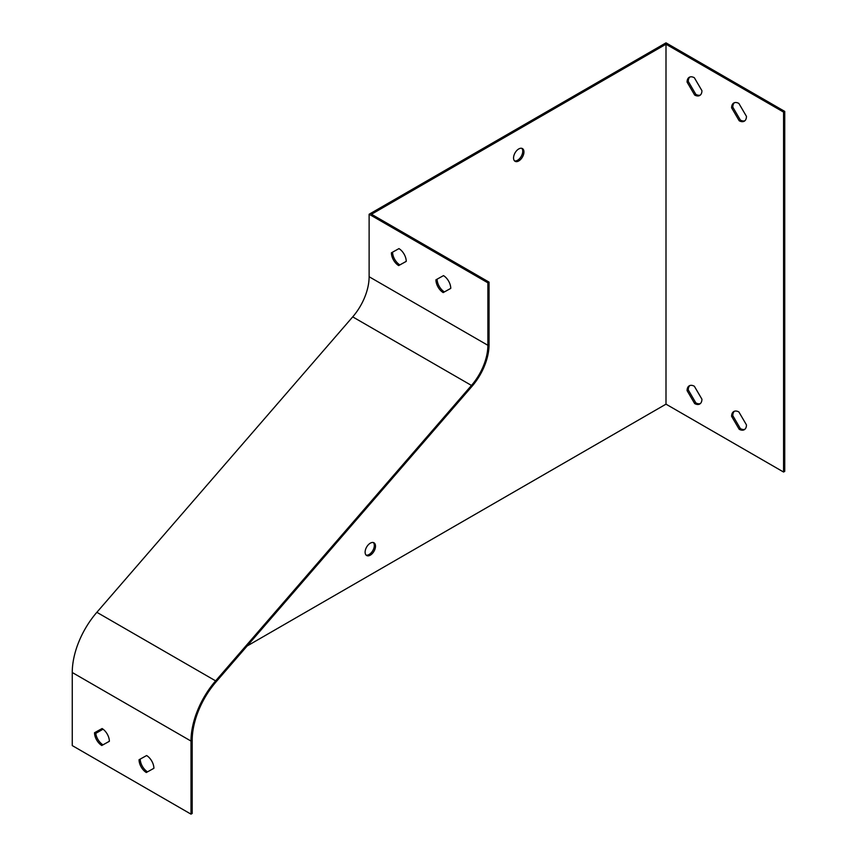 <?xml version="1.0" encoding="UTF-8"?>
<svg xmlns="http://www.w3.org/2000/svg" width="857" height="857" viewBox="0 0 857 857"><rect width="100%" height="100%" fill="white"/><g stroke="black" fill="none" stroke-linecap="round" stroke-linejoin="round"><path stroke-width="1.29" d="M694.352 386.25L701.926 399.191A10.498 6.063 60 0 1 699.751 404.001A10.498 6.063 60 0 1 694.652 403.561L687.078 390.621A10.498 6.063 60 0 1 689.253 385.821A10.498 6.063 60 0 1 694.352 386.25M694.352 77.73L701.926 90.671A10.498 6.063 60 0 1 699.751 95.481A10.498 6.063 60 0 1 694.652 95.041L687.078 82.101A10.498 6.063 60 0 1 689.253 77.291A10.498 6.063 60 0 1 694.352 77.73M665.996 404.161L783.566 472.036L783.566 112.096L665.996 44.221L665.996 404.161L247.148 645.985M738.884 103.44L746.458 116.381A10.498 6.063 60 0 1 744.283 121.191A10.498 6.063 60 0 1 739.184 120.751L731.61 107.811A10.498 6.063 60 0 1 733.785 103.001A10.498 6.063 60 0 1 738.884 103.44M738.884 411.96L746.458 424.901A10.498 6.063 60 0 1 744.283 429.711A10.498 6.063 60 0 1 739.184 429.271L731.61 416.331A10.498 6.063 60 0 1 733.785 411.531A10.498 6.063 60 0 1 738.884 411.96M398.666 265.584A10.498 6.063 60 0 1 391.392 252.815L398.966 248.616A10.498 6.063 60 0 1 406.239 261.385L398.666 265.584L406.239 261.353M369.121 276.736L369.121 214.25L487.879 282.81L487.879 345.296A41.982 24.242 -60 0 1 471.468 385.436L215.621 680.865A62.979 36.358 120 0 0 191.004 741.069L191.004 814.15L72.256 745.59L72.256 672.509A62.979 36.358 -60 0 1 96.862 612.305L352.709 316.876A41.982 24.242 120 0 0 369.121 276.736L487.879 345.296M443.198 292.591A10.498 6.063 60 0 1 435.924 279.821L443.498 275.622A10.498 6.063 60 0 1 450.761 288.391L443.198 292.591L450.761 288.359M392.581 252.151A10.498 6.063 -120 0 0 399.855 264.899M487.879 282.81L489.058 282.124L371.499 214.25L665.996 44.221M489.058 282.124L489.058 344.61A43.664 25.207 -60 0 1 471.993 386.357L216.146 681.786A61.297 35.394 120 0 0 192.193 740.384L192.193 813.464L191.004 814.15M437.113 279.157A10.498 6.063 -120 0 0 444.387 291.905M101.79 745.504A10.498 6.063 60 0 1 94.516 732.735L102.09 728.536A10.498 6.063 60 0 1 109.364 741.305L101.79 745.504L109.364 741.273M146.322 772.511A10.498 6.063 60 0 1 139.048 759.741L146.622 755.542A10.498 6.063 60 0 1 153.896 768.311L146.322 772.511L153.896 768.29M95.705 732.082A10.498 6.063 -120 0 0 102.979 744.819M140.237 759.088A10.498 6.063 -120 0 0 147.511 771.825M783.566 472.036L784.744 471.35L784.744 111.41L783.566 112.096M784.744 111.41L665.996 42.85L369.121 214.25M103.044 729.178L95.791 733.378M373.341 542.545A7.349 4.242 -60 0 1 373.748 548.555A7.349 4.242 -60 0 1 369.121 554.479A7.349 4.242 -60 0 1 366.089 555.1M521.784 148.325A7.349 4.242 -60 0 1 522.181 154.324A7.349 4.242 -60 0 1 517.564 160.259A7.349 4.242 -60 0 1 514.532 160.88M700.308 95.073A10.498 6.063 60 0 1 695.83 94.356L694.652 95.041M695.83 94.356L688.267 81.415L687.078 82.101M688.267 81.415A10.498 6.063 60 0 1 689.874 77.012M744.84 120.783A10.498 6.063 60 0 1 740.362 120.066L739.184 120.751M740.362 120.066L732.799 107.125L731.61 107.811M732.799 107.125A10.498 6.063 60 0 1 734.406 102.722M700.308 403.593A10.498 6.063 60 0 1 695.83 402.876L694.652 403.561M695.83 402.876L688.267 389.935L687.078 390.621M688.267 389.935A10.498 6.063 60 0 1 689.874 385.532M744.84 429.303A10.498 6.063 60 0 1 740.362 428.586L739.184 429.271M740.362 428.586L732.799 415.645L731.61 416.331M732.799 415.645A10.498 6.063 60 0 1 734.406 411.242M370.31 543.167A7.349 4.242 120 0 0 365.51 549.648A7.349 4.242 120 0 0 366.635 555.529A7.349 4.242 120 0 0 370.31 555.165A7.349 4.242 120 0 0 375.109 548.694A7.349 4.242 120 0 0 373.984 542.802A7.349 4.242 120 0 0 370.31 543.167M518.753 148.947A7.349 4.242 120 0 0 513.954 155.417A7.349 4.242 120 0 0 515.078 161.309A7.349 4.242 120 0 0 518.753 160.945A7.349 4.242 120 0 0 523.552 154.474A7.349 4.242 120 0 0 522.427 148.582A7.349 4.242 120 0 0 518.753 148.947M191.004 741.069L72.256 672.509M471.468 385.436L352.709 316.876M215.621 680.865L96.862 612.305"/></g></svg>

